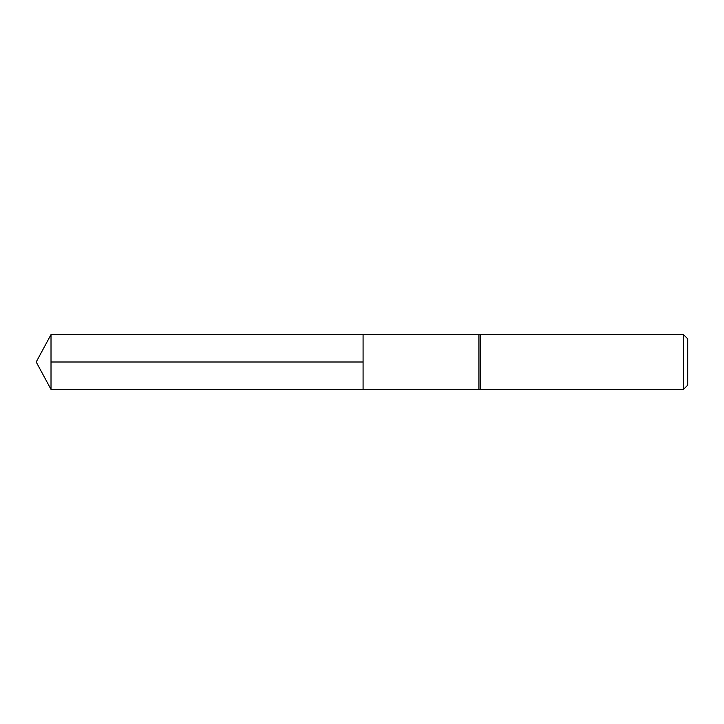 <?xml version="1.0" encoding="UTF-8"?>
<svg xmlns="http://www.w3.org/2000/svg" width="724" height="724" viewBox="0 0 724 724"><rect width="100%" height="100%" fill="white"/><g stroke="black" fill="none" stroke-linecap="round" stroke-linejoin="round"><path stroke-width="1.09" d="M478.944 334.76L478.944 389.241L363.077 389.286L363.077 334.714L363.077 389.286L51.015 389.403L51.015 334.597L480.673 334.597L480.673 389.403L478.944 389.241M683.483 334.597L683.483 389.403L687.8 385.087L687.8 338.913L683.483 334.597L480.673 334.597M363.077 362L51.015 362M683.483 389.403L480.673 389.403M51.015 334.597L36.2 362L51.015 389.403"/></g></svg>
